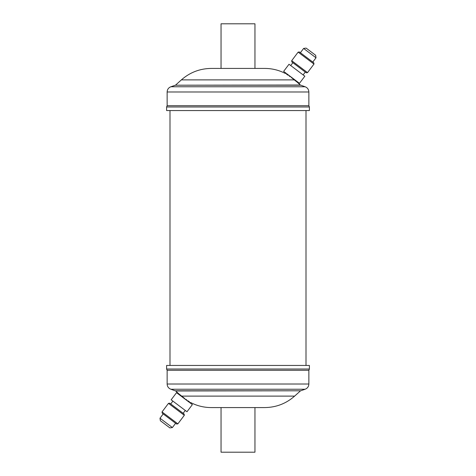 <?xml version="1.0" encoding="UTF-8"?>
<svg xmlns="http://www.w3.org/2000/svg" width="476" height="476" viewBox="0 0 476 476"><rect width="100%" height="100%" fill="white"/><g stroke="black" fill="none" stroke-linecap="round" stroke-linejoin="round"><path stroke-width="0.71" d="M172.389 427.555L169.89 427.906L165.112 424.306L160.341 420.707L159.99 418.208L172.389 427.555L175.614 423.277M169.724 403.19L184.141 414.055L184.313 415.304L168.474 403.368L169.724 403.19M177.869 423.86L176.62 424.033L162.203 413.174L162.024 411.924L177.869 423.86L184.313 415.304M184.623 398.418C192.173 403.702 192.173 403.702 184.623 398.418L181.701 396.115C178.173 393.313 178.173 393.313 181.701 396.115L294.626 396.115C286.088 403.618 276.134 407.438 264.769 407.575L211.231 407.575C203.912 407.551 197.005 405.849 190.507 402.47L190.15 402.94M179.274 394.188L180.386 395.056M180.624 395.241L181.701 396.115M303.611 48.445L306.11 48.094L310.887 51.694L315.659 55.293L316.01 57.792L303.611 48.445L300.386 52.723M304.842 76.196L289.003 64.26L283.631 71.388L299.469 83.324L304.842 76.196M307.526 72.632L306.276 72.81L291.859 61.945L291.687 60.696L307.526 72.632L313.976 64.076L298.131 52.14L291.687 60.696M313.976 64.076L313.797 62.826L299.38 51.967L298.131 52.14M290.259 76.749L289.146 75.952M288.135 75.244L286.498 74.161M291.377 77.582C283.827 72.298 283.827 72.298 291.377 77.582L294.299 79.885C297.827 82.687 297.827 82.687 294.299 79.885L291.377 77.582M254.957 23.8L221.042 23.8L221.042 68.425L254.957 68.425L254.957 23.8M309.4 110.551L166.6 110.551L166.6 106.981L309.4 106.981L309.4 110.551M297.25 81.652L296.982 82.009L300.338 85.031L305.134 86.757C307.49 87.709 308.734 89.452 308.865 91.987L308.865 105.708L167.135 105.708L166.6 106.981M296.726 81.812L295.614 80.944M295.376 80.759L294.299 79.885L181.374 79.885C189.912 72.382 199.866 68.562 211.231 68.425L221.042 68.425M285.85 73.06L285.493 73.53C278.995 70.15 272.088 68.449 264.769 68.425L211.231 68.425M221.042 407.575L221.042 452.2L254.957 452.2L254.957 407.575M166.6 365.449L309.4 365.449L309.4 369.019L166.6 369.019L166.6 365.449M178.75 394.348L179.018 393.991L175.662 390.969L170.866 389.243C168.51 388.291 167.266 386.548 167.135 384.013L167.135 370.292L308.865 370.292L309.4 369.019M185.741 399.251L186.854 400.048M187.865 400.756L189.502 401.839M306.008 365.449L306.008 110.551M169.991 365.449L169.991 110.551M192.369 404.612L186.997 411.74L171.158 399.804L176.531 392.676L192.369 404.612M308.865 91.987L167.135 91.987L167.135 105.708M305.134 86.757L170.866 86.757C168.51 87.709 167.266 89.452 167.135 91.987M300.648 85.21L175.352 85.21L170.866 86.757M300.338 85.031L175.352 85.21M167.135 384.013L308.865 384.013L308.865 370.292M170.866 389.243L305.134 389.243C307.49 388.291 308.734 386.548 308.865 384.013M175.352 390.79L300.648 390.79L305.134 389.243M175.662 390.969L300.648 390.79M170.729 403.951L172.877 401.101M162.024 411.924L168.474 403.368M159.99 418.208L163.208 413.93M292.871 62.701L290.723 65.551M308.865 105.708L309.4 106.981M167.135 370.292L166.6 369.019M294.626 396.115L300.338 390.969M181.374 79.885L175.662 85.031M316.01 57.792L312.791 62.07M305.271 72.049L303.123 74.899M183.129 413.299L185.277 410.449"/></g></svg>
